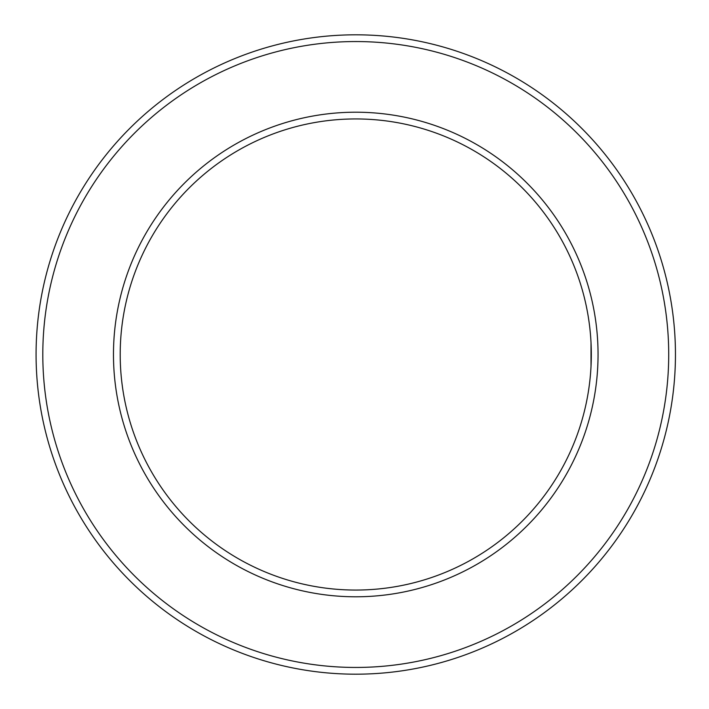 <?xml version="1.0" encoding="UTF-8"?>
<svg xmlns="http://www.w3.org/2000/svg" width="709" height="709" viewBox="0 0 709 709"><rect width="100%" height="100%" fill="white"/><g stroke="black" fill="none" stroke-linecap="round" stroke-linejoin="round"><path stroke-width="1.06" d="M591.022 342.722L591.022 366.278L591.022 342.722M120.202 354.5A235.556 235.556 0 0 1 473.541 150.503A235.556 235.556 0 0 1 473.541 558.497A235.556 235.556 0 0 1 120.202 354.5M42.806 354.5A312.953 312.953 0 0 1 512.235 83.476A312.953 312.953 0 0 1 512.235 625.524A312.953 312.953 0 0 1 42.806 354.5M36.079 354.5A319.679 319.679 0 0 1 515.603 77.644A319.679 319.679 0 0 1 515.603 631.356A319.679 319.679 0 0 1 36.079 354.5M113.475 354.5A242.283 242.283 0 0 1 476.9 144.671A242.283 242.283 0 0 1 476.9 564.329A242.283 242.283 0 0 1 113.475 354.5"/></g></svg>
